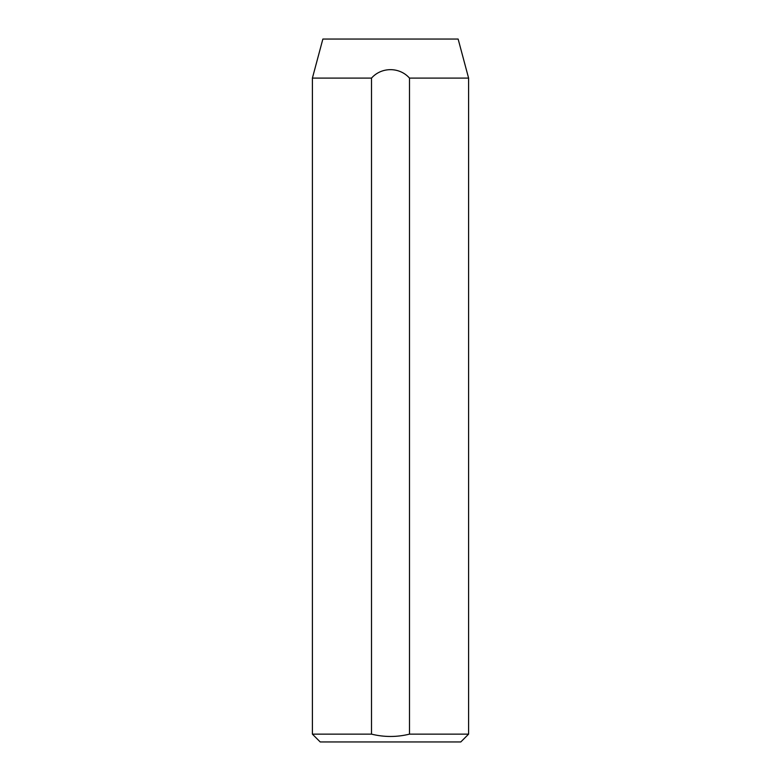 <?xml version="1.0" encoding="UTF-8"?>
<svg xmlns="http://www.w3.org/2000/svg" width="781" height="781" viewBox="0 0 781 781"><rect width="100%" height="100%" fill="white"/><g stroke="black" fill="none" stroke-linecap="round" stroke-linejoin="round"><path stroke-width="1.17" d="M468.6 734.14L460.79 741.95L320.21 741.95L312.4 734.14L371.512 734.14C384.184 737.244 396.846 737.244 409.488 734.14L468.6 734.14L468.6 78.1L409.488 78.1L409.488 734.14M468.6 78.1L458.135 39.05L322.865 39.05L312.4 78.1L371.512 78.1C381.431 66.854 399.55 66.834 409.488 78.1M312.4 734.14L312.4 78.1M371.512 78.1L371.512 734.14"/></g></svg>
